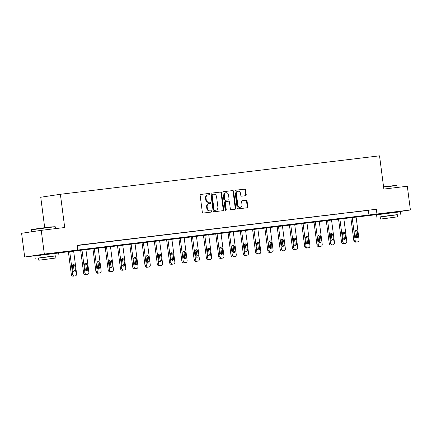 <?xml version="1.0" encoding="UTF-8"?>
<svg xmlns="http://www.w3.org/2000/svg" width="432" height="432" viewBox="0 0 432 432"><rect width="100%" height="100%" fill="white"/><g stroke="black" fill="none" stroke-linecap="round" stroke-linejoin="round"><path stroke-width="0.65" d="M209.633 194.017A0.659 0.545 81.4 0 0 209.007 193.433L200.799 194.422A0.94 0.778 81.4 0 0 200.146 195.442L202.322 212.22A0.94 0.778 81.4 0 0 203.218 213.057L211.426 212.069A0.659 0.545 81.4 0 0 211.259 210.762L210.195 210.892A3.008 2.489 81.4 0 1 207.333 208.208L207.155 206.809A3.008 2.489 81.4 0 1 209.18 203.537A3.008 2.489 81.4 0 1 209.239 203.531L210.303 203.402A0.659 0.545 81.4 0 0 210.13 202.095L209.072 202.225A3.008 2.489 81.4 0 1 206.21 199.541L206.026 198.142A3.008 2.489 81.4 0 1 208.051 194.87A3.008 2.489 81.4 0 1 208.116 194.864L209.174 194.735A0.659 0.545 81.4 0 0 209.633 194.017M208.764 194.783A0.659 0.545 81.4 0 0 208.478 193.509L200.659 194.454M211.01 212.117A0.659 0.545 81.4 0 0 210.73 210.843L210.195 210.892M209.887 203.45A0.659 0.545 81.4 0 0 209.601 202.176L209.072 202.225M381.926 213.813L394.843 212.134M40.257 254.966L53.168 253.292M245.581 195.696A0.94 0.778 81.4 0 0 246.235 194.675L245.619 189.967A0.94 0.778 81.4 0 0 244.728 189.13L235.607 190.226A0.94 0.778 81.4 0 0 234.959 191.252L237.136 208.024A0.94 0.778 81.4 0 0 238.032 208.867L247.147 207.765A0.94 0.778 81.4 0 0 247.801 206.739L247.061 201.058A0.94 0.778 81.4 0 0 246.17 200.216L242.266 200.686A0.94 0.778 81.4 0 0 241.612 201.712L241.979 204.53A2.516 2.084 81.4 0 1 240.289 207.268A2.516 2.084 81.4 0 1 237.843 205.027L236.412 193.984A2.516 2.084 81.4 0 1 238.102 191.252A2.516 2.084 81.4 0 1 240.543 193.487L240.786 195.329A0.94 0.778 81.4 0 0 241.677 196.166L245.581 195.696M40.279 255.15L24.683 257.029L21.6 233.291L41.24 230.337L64.703 227.513L60.383 194.281L379.539 155.833L383.859 189.065L407.317 186.241L410.4 209.974L394.864 212.312M41.24 230.337L44.323 254.07L410.4 209.974M77.193 245.533L376.326 209.255L77.166 245.295L77.782 250.042M376.326 209.255L376.942 214.002M221.589 192.861A0.94 0.778 81.4 0 0 220.693 192.024L211.577 193.12A0.94 0.778 81.4 0 0 210.924 194.146L213.106 210.919A0.94 0.778 81.4 0 0 213.997 211.761L223.117 210.659A0.94 0.778 81.4 0 0 223.765 209.633L221.589 192.861L221.06 192.942A0.94 0.778 81.4 0 0 220.163 192.105L211.437 193.153M223.592 191.673L232.713 190.577A0.94 0.778 81.4 0 1 233.604 191.414L235.786 208.186A0.94 0.778 81.4 0 1 235.148 209.212A0.94 0.778 81.4 0 0 235.148 209.212L231.228 209.682A0.94 0.778 81.4 0 1 230.337 208.845L229.451 202.041A0.94 0.778 81.4 0 0 228.56 201.204L225.968 201.517A0.94 0.778 81.4 0 0 225.32 202.538L226.238 209.623A0.659 0.545 81.4 0 1 225.158 209.752L222.939 192.699A0.94 0.778 81.4 0 1 223.576 191.678A0.94 0.778 81.4 0 0 223.576 191.678L223.555 191.678M60.383 194.281L40.743 197.235L44.69 227.632M77.971 245.354L84.024 244.582L77.971 245.354M90.256 243.875L96.304 243.103L90.256 243.875M102.535 242.395L108.589 241.623L102.535 242.395M114.815 240.916L120.868 240.143L114.815 240.916M127.1 239.436L133.148 238.664L127.1 239.436M139.379 237.956L145.427 237.19L139.379 237.956M151.659 236.477L157.712 235.71L151.659 236.477M163.944 234.997L169.992 234.23L163.944 234.997M176.224 233.518L182.272 232.751L176.224 233.518M188.503 232.038L194.557 231.271L188.503 232.038M200.788 230.558L206.836 229.792L200.788 230.558M213.068 229.079L219.116 228.312L213.068 229.079M225.347 227.599L231.401 226.832L225.347 227.599M237.627 226.12L243.68 225.353L237.627 226.12M249.912 224.64L255.96 223.873L249.912 224.64M262.192 223.16L268.245 222.394L262.192 223.16M274.471 221.681L280.525 220.914L274.471 221.681M286.756 220.201L292.804 219.434L286.756 220.201M299.036 218.722L305.089 217.955L299.036 218.722M311.315 217.242L317.369 216.475L311.315 217.242M323.6 215.762L329.648 214.996L323.6 215.762M335.88 214.283L341.928 213.516L335.88 214.283M348.16 212.803L354.213 212.036L348.16 212.803M360.445 211.324L366.493 210.557L360.445 211.324M24.683 257.029L44.323 254.07M381.953 213.991L56.398 253.206M368.361 210.454L368.977 215.201M207.992 194.881L207.581 194.945A3.008 2.489 81.4 0 0 207.522 194.951A3.008 2.489 81.4 0 0 205.497 198.223L206.026 198.142M208.537 202.306A3.008 2.489 81.4 0 1 205.681 199.622L205.497 198.223M209.12 203.548L208.71 203.612A3.008 2.489 81.4 0 0 208.651 203.618A3.008 2.489 81.4 0 0 206.626 206.89L207.155 206.809M209.666 210.973A3.008 2.489 81.4 0 1 206.804 208.289L206.626 206.89M222.723 210.708A0.94 0.778 81.4 0 0 223.236 209.714L221.06 192.942M212.598 194.324A0.659 0.545 81.4 0 0 212.139 195.043L214.051 209.763A0.659 0.545 81.4 0 0 214.677 210.352L215.8 210.217A3.008 2.489 81.4 0 0 215.86 210.211A3.008 2.489 81.4 0 0 217.885 206.939L216.578 196.873A3.008 2.489 81.4 0 0 213.716 194.189L212.598 194.324M212.053 194.405L212.063 194.405A0.659 0.545 81.4 0 0 211.61 195.118L212.139 195.043M215.39 210.281A3.008 2.489 81.4 0 1 215.325 210.287A3.008 2.489 81.4 0 1 215.266 210.298L214.148 210.433A0.659 0.545 81.4 0 1 213.521 209.844L211.61 195.118M223.452 191.705L232.713 190.577M234.738 209.261A0.94 0.778 81.4 0 0 235.251 208.267L233.075 191.495A0.94 0.778 81.4 0 0 232.178 190.658M225.931 201.523L225.439 201.593A0.94 0.778 81.4 0 0 224.786 202.619L225.709 209.704L226.238 209.623M225.515 210.292A0.659 0.545 81.4 0 0 225.709 209.704M228.533 194.983A2.516 2.084 81.4 0 0 226.093 192.748A2.516 2.084 81.4 0 0 224.402 195.48L224.905 199.373A0.94 0.778 81.4 0 0 225.801 200.21L228.388 199.897A0.94 0.778 81.4 0 0 229.041 198.871L228.533 194.983M226.093 192.748L225.563 192.823A2.516 2.084 81.4 0 0 223.868 195.561L224.402 195.48M227.896 199.973A0.94 0.778 81.4 0 1 227.858 199.978L225.272 200.291A0.94 0.778 81.4 0 1 224.375 199.449L223.868 195.561M238.102 191.252L237.573 191.333A2.516 2.084 81.4 0 0 235.883 194.065L236.412 193.984M240.289 207.268L239.755 207.349A2.516 2.084 81.4 0 1 237.314 205.108L235.883 194.065M246.758 207.814A0.94 0.778 81.4 0 0 247.271 206.82L246.532 201.134A0.94 0.778 81.4 0 0 245.635 200.297L242.125 200.718M245.187 195.745A0.94 0.778 81.4 0 0 245.7 194.751L245.09 190.048A0.94 0.778 81.4 0 0 244.199 189.205L235.467 190.258M68.353 251.527L71.329 274.455A1.917 1.588 -98.6 0 0 73.148 276.167L73.937 276.07A1.917 1.588 -98.6 0 0 73.975 276.064A1.917 1.588 -98.6 0 0 74.012 276.059M73.618 250.895L76.594 273.78A1.917 1.588 81.4 0 1 75.303 275.864A1.917 1.588 81.4 0 1 75.265 275.87L74.477 275.967A1.917 1.588 81.4 0 1 72.657 274.255L69.682 251.37M73.71 271.987A1.534 1.269 81.4 0 0 74.11 270.648L73.521 266.09A1.534 1.269 81.4 0 0 72.733 264.859M75.438 270.448L74.849 265.891A1.534 1.269 81.4 0 0 72.328 266.193L72.922 270.751A1.534 1.269 81.4 0 0 75.438 270.448L74.11 270.648M31.73 229.473L49.788 226.994L55.22 226.714L31.482 229.797L31.73 229.473M55.636 255.933L38.545 258.152M58.946 255.388L58.633 253.012L41.186 255.134L34.9 256.095L35.208 258.471M38.815 260.221L38.529 258.039L43.054 257.348L55.62 255.82L55.906 258.001L38.815 260.221L55.906 258.001M44.28 259.578L52.866 258.395L44.28 259.578M383.567 186.84L396.571 185.306L396.889 185.555L383.605 187.121M397.305 214.774L380.214 216.994M400.615 214.229L400.307 211.853L382.855 213.975L376.569 214.936L376.877 217.312M380.484 219.062L380.203 216.88L384.728 216.189L397.294 214.661L397.575 216.842L380.484 219.062L397.575 216.842M385.954 218.419L394.54 217.237L385.954 218.419M80.633 250.047L83.608 272.975A1.917 1.588 -98.6 0 0 85.433 274.687L86.216 274.59A1.917 1.588 -98.6 0 0 86.254 274.585A1.917 1.588 -98.6 0 0 86.297 274.579M85.903 249.415L88.873 272.3A1.917 1.588 81.4 0 1 87.583 274.385A1.917 1.588 81.4 0 1 87.545 274.39L86.756 274.487A1.917 1.588 81.4 0 1 84.937 272.776L81.967 249.89M85.99 270.508A1.534 1.269 81.4 0 0 86.395 269.168L85.801 264.611A1.534 1.269 81.4 0 0 85.012 263.38M87.723 268.969L87.129 264.411A1.534 1.269 81.4 0 0 84.607 264.713L85.201 269.271A1.534 1.269 81.4 0 0 87.723 268.969L86.395 269.168M92.912 248.567L95.893 271.496A1.917 1.588 -98.6 0 0 97.713 273.208L98.501 273.11A1.917 1.588 -98.6 0 0 98.539 273.105A1.917 1.588 -98.6 0 0 98.577 273.1M98.183 247.936L101.153 270.821A1.917 1.588 81.4 0 1 99.862 272.905A1.917 1.588 81.4 0 1 99.824 272.911L99.041 273.008A1.917 1.588 81.4 0 1 97.216 271.296L94.246 248.411M98.275 269.028A1.534 1.269 81.4 0 0 98.674 267.689L98.086 263.131A1.534 1.269 81.4 0 0 97.292 261.9M100.003 267.489L99.409 262.931A1.534 1.269 81.4 0 0 96.892 263.234L97.481 267.791A1.534 1.269 81.4 0 0 100.003 267.489L98.674 267.689M105.192 247.088L108.173 270.016A1.917 1.588 -98.6 0 0 109.993 271.728L110.781 271.631A1.917 1.588 -98.6 0 0 110.819 271.625A1.917 1.588 -98.6 0 0 110.857 271.62M110.462 246.456L113.438 269.341A1.917 1.588 81.4 0 1 112.147 271.426A1.917 1.588 81.4 0 1 112.109 271.431L111.321 271.528A1.917 1.588 81.4 0 1 109.501 269.816L106.526 246.931M110.554 267.548A1.534 1.269 81.4 0 0 110.954 266.209L110.365 261.652A1.534 1.269 81.4 0 0 109.577 260.42M112.282 266.009L111.694 261.452A1.534 1.269 81.4 0 0 109.172 261.754L109.766 266.312A1.534 1.269 81.4 0 0 112.282 266.009L110.954 266.209M117.477 245.614L120.452 268.537A1.917 1.588 -98.6 0 0 122.272 270.248L123.061 270.151A1.917 1.588 -98.6 0 0 123.098 270.146A1.917 1.588 -98.6 0 0 123.136 270.14M122.742 244.976L125.717 267.862A1.917 1.588 81.4 0 1 124.427 269.946A1.917 1.588 81.4 0 1 124.389 269.951L123.601 270.049A1.917 1.588 81.4 0 1 121.781 268.337L118.805 245.452M122.834 266.069A1.534 1.269 81.4 0 0 123.239 264.73L122.645 260.172A1.534 1.269 81.4 0 0 121.856 258.941M124.567 264.53L123.973 259.972A1.534 1.269 81.4 0 0 121.451 260.28L122.045 264.832A1.534 1.269 81.4 0 0 124.567 264.53L123.239 264.73M129.757 244.134L132.737 267.057A1.917 1.588 -98.6 0 0 134.557 268.769L135.346 268.672A1.917 1.588 -98.6 0 0 135.383 268.666A1.917 1.588 -98.6 0 0 135.421 268.661M135.027 243.497L137.997 266.382A1.917 1.588 81.4 0 1 136.706 268.466A1.917 1.588 81.4 0 1 136.669 268.472L135.886 268.569A1.917 1.588 81.4 0 1 134.06 266.857L131.09 243.972M135.119 264.589A1.534 1.269 81.4 0 0 135.518 263.25L134.924 258.692A1.534 1.269 81.4 0 0 134.136 257.461M136.847 263.05L136.253 258.493A1.534 1.269 81.4 0 0 133.736 258.8L134.325 263.353A1.534 1.269 81.4 0 0 136.847 263.05L135.518 263.25M142.036 242.654L145.017 265.577A1.917 1.588 -98.6 0 0 146.837 267.289L147.625 267.192A1.917 1.588 -98.6 0 0 147.663 267.187A1.917 1.588 -98.6 0 0 147.701 267.181M147.307 242.017L150.282 264.902A1.917 1.588 81.4 0 1 148.991 266.987A1.917 1.588 81.4 0 1 148.954 266.992L148.165 267.089A1.917 1.588 81.4 0 1 146.345 265.378L143.37 242.492M147.398 263.11A1.534 1.269 81.4 0 0 147.798 261.77L147.209 257.213A1.534 1.269 81.4 0 0 146.421 255.982M149.126 261.571L148.538 257.013A1.534 1.269 81.4 0 0 146.016 257.321L146.61 261.878A1.534 1.269 81.4 0 0 149.126 261.571L147.798 261.77M154.321 241.175L157.297 264.098A1.917 1.588 -98.6 0 0 159.116 265.81L159.905 265.712A1.917 1.588 -98.6 0 0 159.943 265.707A1.917 1.588 -98.6 0 0 159.98 265.702M159.586 240.538L162.562 263.423A1.917 1.588 81.4 0 1 161.271 265.507A1.917 1.588 81.4 0 1 161.233 265.513L160.445 265.61A1.917 1.588 81.4 0 1 158.625 263.898L155.65 241.013M159.678 261.63A1.534 1.269 81.4 0 0 160.083 260.291L159.489 255.733A1.534 1.269 81.4 0 0 158.701 254.502M161.406 260.091L160.817 255.533A1.534 1.269 81.4 0 0 158.296 255.841L158.89 260.399A1.534 1.269 81.4 0 0 161.406 260.091L160.083 260.291M166.601 239.695L169.576 262.618A1.917 1.588 -98.6 0 0 171.401 264.33L172.19 264.233A1.917 1.588 -98.6 0 0 172.228 264.227A1.917 1.588 -98.6 0 0 172.265 264.222M171.871 239.058L174.841 261.949A1.917 1.588 81.4 0 1 173.551 264.028A1.917 1.588 81.4 0 1 173.513 264.033L172.724 264.13A1.917 1.588 81.4 0 1 170.905 262.418L167.935 239.533M171.958 260.15A1.534 1.269 81.4 0 0 172.363 258.811L171.769 254.254A1.534 1.269 81.4 0 0 170.98 253.022M173.691 258.611L173.097 254.054A1.534 1.269 81.4 0 0 170.581 254.362L171.169 258.919A1.534 1.269 81.4 0 0 173.691 258.611L172.363 258.811M178.88 238.216L181.861 261.139A1.917 1.588 -98.6 0 0 183.681 262.85L184.469 262.753A1.917 1.588 -98.6 0 0 184.507 262.748A1.917 1.588 -98.6 0 0 184.545 262.742M184.151 237.578L187.121 260.469A1.917 1.588 81.4 0 1 185.836 262.548A1.917 1.588 81.4 0 1 185.798 262.553L185.009 262.651A1.917 1.588 81.4 0 1 183.19 260.939L180.214 238.054M184.243 258.671A1.534 1.269 81.4 0 0 184.642 257.332L184.054 252.774A1.534 1.269 81.4 0 0 183.26 251.543M185.971 257.132L185.377 252.574A1.534 1.269 81.4 0 0 182.86 252.882L183.454 257.44A1.534 1.269 81.4 0 0 185.971 257.132L184.642 257.332M191.165 236.736L194.141 259.659A1.917 1.588 -98.6 0 0 195.961 261.371L196.749 261.274A1.917 1.588 -98.6 0 0 196.787 261.268A1.917 1.588 -98.6 0 0 196.825 261.263M196.43 236.099L199.406 258.989A1.917 1.588 81.4 0 1 198.115 261.068A1.917 1.588 81.4 0 1 198.077 261.074L197.289 261.171A1.917 1.588 81.4 0 1 195.469 259.459L192.494 236.574M196.522 257.191A1.534 1.269 81.4 0 0 196.927 255.852L196.333 251.3A1.534 1.269 81.4 0 0 195.545 250.063M198.25 255.652L197.662 251.1A1.534 1.269 81.4 0 0 195.14 251.402L195.734 255.96A1.534 1.269 81.4 0 0 198.25 255.652L196.927 255.852M203.445 235.256L206.42 258.179A1.917 1.588 -98.6 0 0 208.246 259.891L209.029 259.794A1.917 1.588 -98.6 0 0 209.072 259.789A1.917 1.588 -98.6 0 0 209.11 259.783M208.715 234.619L211.685 257.51A1.917 1.588 81.4 0 1 210.395 259.589A1.917 1.588 81.4 0 1 210.357 259.594L209.569 259.691A1.917 1.588 81.4 0 1 207.749 257.98L204.779 235.094M208.802 255.712A1.534 1.269 81.4 0 0 209.207 254.372L208.613 249.82A1.534 1.269 81.4 0 0 207.824 248.584M210.535 254.173L209.941 249.62A1.534 1.269 81.4 0 0 207.425 249.923L208.013 254.48A1.534 1.269 81.4 0 0 210.535 254.173L209.207 254.372M215.725 233.777L218.705 256.7A1.917 1.588 -98.6 0 0 220.525 258.412L221.314 258.314A1.917 1.588 -98.6 0 0 221.351 258.309A1.917 1.588 -98.6 0 0 221.389 258.304M220.995 233.14L223.965 256.03A1.917 1.588 81.4 0 1 222.68 258.109A1.917 1.588 81.4 0 1 222.642 258.115L221.854 258.212A1.917 1.588 81.4 0 1 220.028 256.5L217.058 233.615M221.087 254.232A1.534 1.269 81.4 0 0 221.486 252.893L220.898 248.341A1.534 1.269 81.4 0 0 220.104 247.104M222.815 252.698L222.221 248.141A1.534 1.269 81.4 0 0 219.704 248.443L220.293 253.001A1.534 1.269 81.4 0 0 222.815 252.698L221.486 252.893M228.01 232.297L230.985 255.22A1.917 1.588 -98.6 0 0 232.805 256.932L233.593 256.835A1.917 1.588 -98.6 0 0 233.631 256.829A1.917 1.588 -98.6 0 0 233.669 256.824M233.275 231.66L236.25 254.551A1.917 1.588 81.4 0 1 234.959 256.63A1.917 1.588 81.4 0 1 234.922 256.635L234.133 256.732A1.917 1.588 81.4 0 1 232.313 255.02L229.338 232.135M233.366 252.752A1.534 1.269 81.4 0 0 233.771 251.419L233.177 246.861A1.534 1.269 81.4 0 0 232.389 245.624M235.094 251.219L234.506 246.661A1.534 1.269 81.4 0 0 231.984 246.964L232.578 251.521A1.534 1.269 81.4 0 0 235.094 251.219L233.771 251.419M240.289 230.818L243.265 253.746A1.917 1.588 -98.6 0 0 245.09 255.452L245.873 255.355A1.917 1.588 -98.6 0 0 245.916 255.35A1.917 1.588 -98.6 0 0 245.954 255.344M245.56 230.18L248.53 253.071A1.917 1.588 81.4 0 1 247.239 255.155A1.917 1.588 81.4 0 1 247.201 255.155L246.413 255.253A1.917 1.588 81.4 0 1 244.593 253.546L241.623 230.656M245.646 251.273A1.534 1.269 81.4 0 0 246.051 249.939L245.457 245.381A1.534 1.269 81.4 0 0 244.669 244.145M247.379 249.739L246.785 245.182A1.534 1.269 81.4 0 0 244.269 245.484L244.858 250.042A1.534 1.269 81.4 0 0 247.379 249.739L246.051 249.939M252.569 229.338L255.55 252.266A1.917 1.588 -98.6 0 0 257.369 253.973L258.158 253.876A1.917 1.588 -98.6 0 0 258.196 253.876A1.917 1.588 -98.6 0 0 258.233 253.865M257.839 228.701L260.809 251.591A1.917 1.588 81.4 0 1 259.524 253.676A1.917 1.588 81.4 0 1 259.481 253.681L258.698 253.773A1.917 1.588 81.4 0 1 256.873 252.067L253.903 229.176M257.931 249.793A1.534 1.269 81.4 0 0 258.331 248.459L257.742 243.902A1.534 1.269 81.4 0 0 256.948 242.665M259.659 248.26L259.065 243.702A1.534 1.269 81.4 0 0 256.549 244.004L257.137 248.562A1.534 1.269 81.4 0 0 259.659 248.26L258.331 248.459M264.854 227.858L267.829 250.787A1.917 1.588 -98.6 0 0 269.649 252.493L270.437 252.401A1.917 1.588 -98.6 0 0 270.475 252.396A1.917 1.588 -98.6 0 0 270.513 252.385M270.119 227.221L273.094 250.112A1.917 1.588 81.4 0 1 271.804 252.196A1.917 1.588 81.4 0 1 271.766 252.202L270.977 252.293A1.917 1.588 81.4 0 1 269.158 250.587L266.182 227.696M270.211 248.314A1.534 1.269 81.4 0 0 270.616 246.98L270.022 242.422A1.534 1.269 81.4 0 0 269.233 241.186M271.939 246.78L271.35 242.222A1.534 1.269 81.4 0 0 268.828 242.525L269.422 247.082A1.534 1.269 81.4 0 0 271.939 246.78L270.616 246.98M277.133 226.379L280.109 249.307A1.917 1.588 -98.6 0 0 281.934 251.014L282.717 250.922A1.917 1.588 -98.6 0 0 282.755 250.916A1.917 1.588 -98.6 0 0 282.798 250.906M282.404 225.742L285.374 248.632A1.917 1.588 81.4 0 1 284.083 250.717A1.917 1.588 81.4 0 1 284.045 250.722L283.257 250.814A1.917 1.588 81.4 0 1 281.437 249.107L278.467 226.217M282.49 246.834A1.534 1.269 81.4 0 0 282.895 245.5L282.301 240.943A1.534 1.269 81.4 0 0 281.513 239.706M284.224 245.3L283.63 240.743A1.534 1.269 81.4 0 0 281.108 241.045L281.702 245.603A1.534 1.269 81.4 0 0 284.224 245.3L282.895 245.5M289.413 224.899L292.394 247.828A1.917 1.588 -98.6 0 0 294.214 249.534L295.002 249.442A1.917 1.588 -98.6 0 0 295.04 249.437A1.917 1.588 -98.6 0 0 295.078 249.426M294.683 224.262L297.653 247.153A1.917 1.588 81.4 0 1 296.368 249.237A1.917 1.588 81.4 0 1 296.325 249.242L295.542 249.334A1.917 1.588 81.4 0 1 293.717 247.628L290.747 224.737M294.775 245.354A1.534 1.269 81.4 0 0 295.175 244.021L294.586 239.463A1.534 1.269 81.4 0 0 293.792 238.226M296.503 243.821L295.909 239.263A1.534 1.269 81.4 0 0 293.393 239.566L293.981 244.123A1.534 1.269 81.4 0 0 296.503 243.821L295.175 244.021M301.698 223.42L304.673 246.348A1.917 1.588 -98.6 0 0 306.493 248.054L307.282 247.963A1.917 1.588 -98.6 0 0 307.319 247.957A1.917 1.588 -98.6 0 0 307.357 247.946M306.963 222.782L309.938 245.673A1.917 1.588 81.4 0 1 308.648 247.757A1.917 1.588 81.4 0 1 308.61 247.763L307.822 247.855A1.917 1.588 81.4 0 1 306.002 246.148L303.026 223.258M307.055 243.875A1.534 1.269 81.4 0 0 307.454 242.541L306.866 237.983A1.534 1.269 81.4 0 0 306.077 236.747M308.783 242.341L308.194 237.784A1.534 1.269 81.4 0 0 305.672 238.086L306.266 242.644A1.534 1.269 81.4 0 0 308.783 242.341L307.454 242.541M313.978 221.94L316.953 244.868A1.917 1.588 -98.6 0 0 318.773 246.575L319.561 246.483A1.917 1.588 -98.6 0 0 319.599 246.478A1.917 1.588 -98.6 0 0 319.637 246.472M319.243 221.308L322.218 244.193A1.917 1.588 81.4 0 1 320.927 246.278A1.917 1.588 81.4 0 1 320.89 246.283L320.101 246.375A1.917 1.588 81.4 0 1 318.281 244.669L315.311 221.778M319.334 242.395A1.534 1.269 81.4 0 0 319.739 241.061L319.145 236.504A1.534 1.269 81.4 0 0 318.357 235.267M321.068 240.862L320.474 236.304A1.534 1.269 81.4 0 0 317.952 236.606L318.546 241.164A1.534 1.269 81.4 0 0 321.068 240.862L319.739 241.061M326.257 220.46L329.238 243.389A1.917 1.588 -98.6 0 0 331.058 245.095L331.846 245.003A1.917 1.588 -98.6 0 0 331.884 244.998A1.917 1.588 -98.6 0 0 331.922 244.993M331.528 219.829L334.498 242.714A1.917 1.588 81.4 0 1 333.207 244.798A1.917 1.588 81.4 0 1 333.169 244.804L332.386 244.895A1.917 1.588 81.4 0 1 330.561 243.189L327.591 220.298M331.619 240.916A1.534 1.269 81.4 0 0 332.019 239.582L331.425 235.024A1.534 1.269 81.4 0 0 330.637 233.788M333.347 239.382L332.753 234.824A1.534 1.269 81.4 0 0 330.237 235.127L330.826 239.684A1.534 1.269 81.4 0 0 333.347 239.382L332.019 239.582M338.537 218.981L341.518 241.909A1.917 1.588 -98.6 0 0 343.337 243.616L344.126 243.524A1.917 1.588 -98.6 0 0 344.164 243.518A1.917 1.588 -98.6 0 0 344.201 243.513M343.807 218.349L346.783 241.234A1.917 1.588 81.4 0 1 345.492 243.319A1.917 1.588 81.4 0 1 345.454 243.324L344.666 243.416A1.917 1.588 81.4 0 1 342.846 241.709L339.871 218.819M343.899 239.441A1.534 1.269 81.4 0 0 344.299 238.102L343.71 233.545A1.534 1.269 81.4 0 0 342.922 232.308M345.627 237.902L345.038 233.345A1.534 1.269 81.4 0 0 342.517 233.647L343.111 238.205A1.534 1.269 81.4 0 0 345.627 237.902L344.299 238.102M350.822 217.501L353.797 240.43A1.917 1.588 -98.6 0 0 355.617 242.136L356.405 242.044A1.917 1.588 -98.6 0 0 356.443 242.039A1.917 1.588 -98.6 0 0 356.481 242.033M356.087 216.869L359.062 239.755A1.917 1.588 81.4 0 1 357.772 241.839A1.917 1.588 81.4 0 1 357.734 241.844L356.945 241.936A1.917 1.588 81.4 0 1 355.126 240.23L352.15 217.339M356.179 237.962A1.534 1.269 81.4 0 0 356.584 236.623L355.99 232.065A1.534 1.269 81.4 0 0 355.201 230.828M357.907 236.423L357.318 231.865A1.534 1.269 81.4 0 0 354.796 232.168L355.39 236.725A1.534 1.269 81.4 0 0 357.907 236.423L356.584 236.623M208.478 193.509L209.007 193.433M210.73 210.843L211.259 210.762M209.601 202.176L210.13 202.095M205.681 199.622L206.21 199.541M206.804 208.289L207.333 208.208M223.236 209.714L223.765 209.633M220.163 192.105L220.693 192.024M213.521 209.844L214.051 209.763M214.148 210.433L214.677 210.352M215.266 210.298L215.8 210.217M233.075 191.495L233.604 191.414M235.251 208.267L235.786 208.186M224.786 202.619L225.32 202.538M224.375 199.449L224.905 199.373M225.272 200.291L225.801 200.21M227.858 199.978L228.388 199.897M237.314 205.108L237.843 205.027M245.635 200.297L246.17 200.216M246.532 201.134L247.061 201.058M247.271 206.82L247.801 206.739M244.199 189.205L244.728 189.13M245.09 190.048L245.619 189.967M245.7 194.751L246.235 194.675M72.657 274.255L71.329 274.455M74.477 275.967L73.148 276.167M75.265 275.87L73.937 276.07M73.521 266.09L74.849 265.891M84.937 272.776L83.608 272.975M86.756 274.487L85.433 274.687M87.545 274.39L86.216 274.59M85.801 264.611L87.129 264.411M97.216 271.296L95.893 271.496M99.041 273.008L97.713 273.208M99.824 272.911L98.501 273.11M98.086 263.131L99.409 262.931M109.501 269.816L108.173 270.016M111.321 271.528L109.993 271.728M112.109 271.431L110.781 271.631M110.365 261.652L111.694 261.452M121.781 268.337L120.452 268.537M123.601 270.049L122.272 270.248M124.389 269.951L123.061 270.151M122.645 260.172L123.973 259.972M134.06 266.857L132.737 267.057M135.886 268.569L134.557 268.769M136.669 268.472L135.346 268.672M134.924 258.692L136.253 258.493M146.345 265.378L145.017 265.577M148.165 267.089L146.837 267.289M148.954 266.992L147.625 267.192M147.209 257.213L148.538 257.013M158.625 263.898L157.297 264.098M160.445 265.61L159.116 265.81M161.233 265.513L159.905 265.712M159.489 255.733L160.817 255.533M170.905 262.418L169.576 262.618M172.724 264.13L171.401 264.33M173.513 264.033L172.19 264.233M171.769 254.254L173.097 254.054M183.19 260.939L181.861 261.139M185.009 262.651L183.681 262.85M185.798 262.553L184.469 262.753M184.054 252.774L185.377 252.574M195.469 259.459L194.141 259.659M197.289 261.171L195.961 261.371M198.077 261.074L196.749 261.274M196.333 251.3L197.662 251.1M207.749 257.98L206.42 258.179M209.569 259.691L208.246 259.891M210.357 259.594L209.029 259.794M208.613 249.82L209.941 249.62M220.028 256.5L218.705 256.7M221.854 258.212L220.525 258.412M222.642 258.115L221.314 258.314M220.898 248.341L222.221 248.141M232.313 255.02L230.985 255.22M234.133 256.732L232.805 256.932M234.922 256.635L233.593 256.835M233.177 246.861L234.506 246.661M244.593 253.546L243.265 253.746M246.413 255.253L245.09 255.452M247.201 255.155L245.873 255.355M245.457 245.381L246.785 245.182M256.873 252.067L255.55 252.266M258.698 253.773L257.369 253.973M259.481 253.681L258.158 253.876M257.742 243.902L259.065 243.702M269.158 250.587L267.829 250.787M270.977 252.293L269.649 252.493M271.766 252.202L270.437 252.401M270.022 242.422L271.35 242.222M281.437 249.107L280.109 249.307M283.257 250.814L281.934 251.014M284.045 250.722L282.717 250.922M282.301 240.943L283.63 240.743M293.717 247.628L292.394 247.828M295.542 249.334L294.214 249.534M296.325 249.242L295.002 249.442M294.586 239.463L295.909 239.263M306.002 246.148L304.673 246.348M307.822 247.855L306.493 248.054M308.61 247.763L307.282 247.963M306.866 237.983L308.194 237.784M318.281 244.669L316.953 244.868M320.101 246.375L318.773 246.575M320.89 246.283L319.561 246.483M319.145 236.504L320.474 236.304M330.561 243.189L329.238 243.389M332.386 244.895L331.058 245.095M333.169 244.804L331.846 245.003M331.425 235.024L332.753 234.824M342.846 241.709L341.518 241.909M344.666 243.416L343.337 243.616M345.454 243.324L344.126 243.524M343.71 233.545L345.038 233.345M355.126 240.23L353.797 240.43M356.945 241.936L355.617 242.136M357.734 241.844L356.405 242.044M355.99 232.065L357.318 231.865M207.522 194.951L208.051 194.87M208.651 203.618L209.18 203.537M215.325 210.287L215.86 210.211M225.418 201.598L225.952 201.517M227.875 199.978L228.409 199.897M75.303 275.864L73.975 276.064M31.736 231.768L31.482 229.797M40.295 255.258L40.241 254.869M53.206 253.579L53.158 253.19M55.469 228.625L55.22 226.714M381.964 214.099L381.915 213.71M394.88 212.42L394.826 212.036M397.138 187.466L396.895 185.555M87.583 274.385L86.254 274.585M99.862 272.905L98.539 273.105M112.147 271.426L110.819 271.625M124.427 269.946L123.098 270.146M136.706 268.466L135.383 268.666M148.991 266.987L147.663 267.187M161.271 265.507L159.943 265.707M173.551 264.028L172.228 264.227M185.836 262.548L184.507 262.748M198.115 261.068L196.787 261.268M210.395 259.589L209.072 259.789M222.68 258.109L221.351 258.309M234.959 256.63L233.631 256.829M247.239 255.155L245.916 255.35M259.524 253.676L258.196 253.876M271.804 252.196L270.475 252.396M284.083 250.717L282.755 250.916M296.368 249.237L295.04 249.437M308.648 247.757L307.319 247.957M320.927 246.278L319.599 246.478M333.207 244.798L331.884 244.998M345.492 243.319L344.164 243.518M357.772 241.839L356.443 242.039"/></g></svg>
